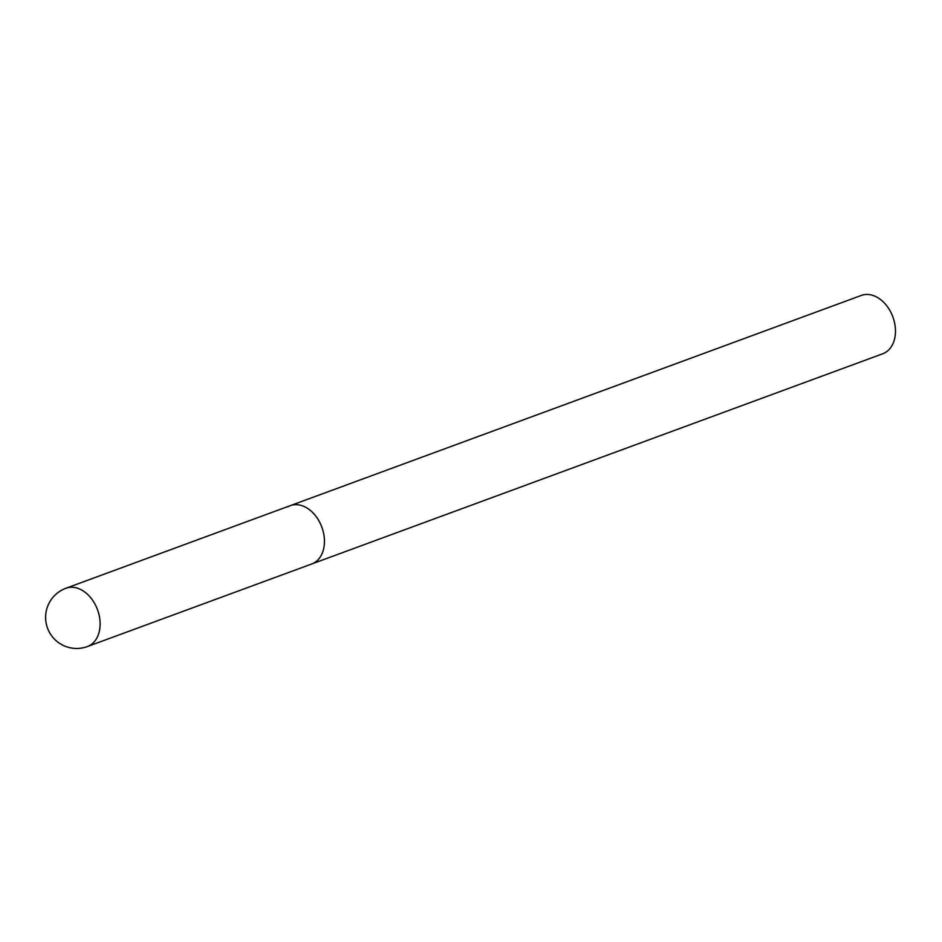 <?xml version="1.0" encoding="UTF-8"?>
<svg xmlns="http://www.w3.org/2000/svg" width="942" height="942" viewBox="0 0 942 942"><rect width="100%" height="100%" fill="white"/><g stroke="black" fill="none" stroke-linecap="round" stroke-linejoin="round"><path stroke-width="1.41" d="M320.457 523.799A31.074 22.208 -110.2 0 0 290.277 505.654A31.074 22.208 69.8 0 1 321.187 525.459A31.074 22.208 69.8 0 1 314.098 562.88A31.074 22.208 69.8 0 1 311.743 563.975A31.074 22.208 -110.2 0 0 320.457 523.799M287.922 506.749A31.074 22.208 69.8 0 1 290.277 505.654L861.306 295.447A31.074 22.208 69.8 0 1 892.215 315.24A31.074 22.208 69.8 0 1 885.127 352.661A31.074 22.208 69.8 0 1 882.772 353.756L87.418 646.553A31.074 22.208 -110.2 0 0 89.773 645.47A31.074 22.208 -110.2 0 0 96.131 606.389A31.074 22.208 -110.2 0 0 65.952 588.244A31.074 31.074 0 0 0 48.489 630.469A31.074 31.074 0 0 0 87.418 646.553M290.277 505.654L65.952 588.244"/></g></svg>
